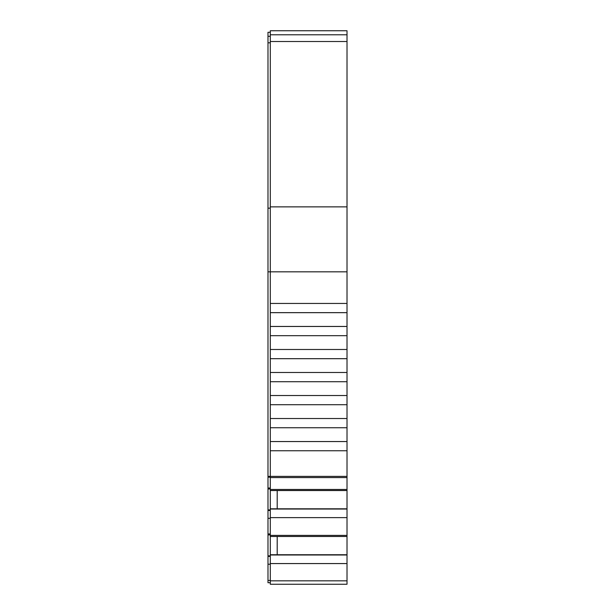 <?xml version="1.0" encoding="UTF-8"?>
<svg xmlns="http://www.w3.org/2000/svg" width="615" height="615" viewBox="0 0 615 615"><rect width="100%" height="100%" fill="white"/><g stroke="black" fill="none" stroke-linecap="round" stroke-linejoin="round"><path stroke-width="0.92" d="M347.014 508.805L270.293 508.805L270.293 30.75L347.014 30.75L270.293 30.75L347.014 30.75L347.014 584.25L274.129 584.25L313.258 584.25M283.715 584.25L286.406 584.25M275.343 584.25L347.014 584.25L270.293 584.25L270.293 508.805M267.986 32.288L270.293 32.288L267.986 32.288L270.293 32.288L267.986 32.288L267.986 582.712L270.293 582.712M275.658 584.25L283.331 584.25M331.67 584.25L339.342 584.25M326.111 584.25L328.595 584.25M334.721 584.25L280.279 584.25M277.196 508.805L277.196 490.532M347.014 554.745L277.196 554.745L277.196 536.472M347.014 509.043L270.293 509.043M347.014 490.532L270.293 490.532M277.196 554.745L270.293 554.745M347.014 554.984L270.293 554.984M347.014 536.472L270.293 536.472M270.293 564.224L267.986 564.224M270.293 556.406L267.986 556.406M270.293 555.829L267.986 555.829M270.293 534.919L267.986 534.919M270.293 533.943L267.986 533.943M270.293 518.284L267.986 518.284M270.293 510.465L267.986 510.465M270.293 509.897L267.986 509.897M270.293 488.979L267.986 488.979M270.293 488.01L267.986 488.01M347.014 303.449L270.293 303.449M347.014 312.658L270.293 312.658M347.014 326.465L270.293 326.465M347.014 335.675L270.293 335.675M347.014 349.481L270.293 349.481M347.014 358.691L270.293 358.691M347.014 372.498L270.293 372.498M347.014 381.707L270.293 381.707M347.014 395.514L270.293 395.514M347.014 404.724L270.293 404.724M347.014 418.531L270.293 418.531M347.014 427.74L270.293 427.74M347.014 441.547L270.293 441.547M347.014 450.757L270.293 450.757M347.014 489.463L270.293 489.463M347.014 517.63L270.293 517.63M347.014 535.396L270.293 535.396M347.014 563.563L270.293 563.563M298.498 584.25L333.584 584.25M270.293 580.445L267.986 580.445M270.293 477.194L267.986 477.194M347.014 476.394L267.986 476.394M347.014 271.83L267.986 271.83M270.293 208.17L267.986 208.17M270.293 42.804L267.986 42.804M347.014 41.505L270.293 41.505M347.014 206.871L270.293 206.871M347.014 477.586L270.293 477.586M347.014 580.837L270.293 580.837M270.293 36.308L267.986 36.308M347.014 34.778L270.293 34.778"/></g></svg>
